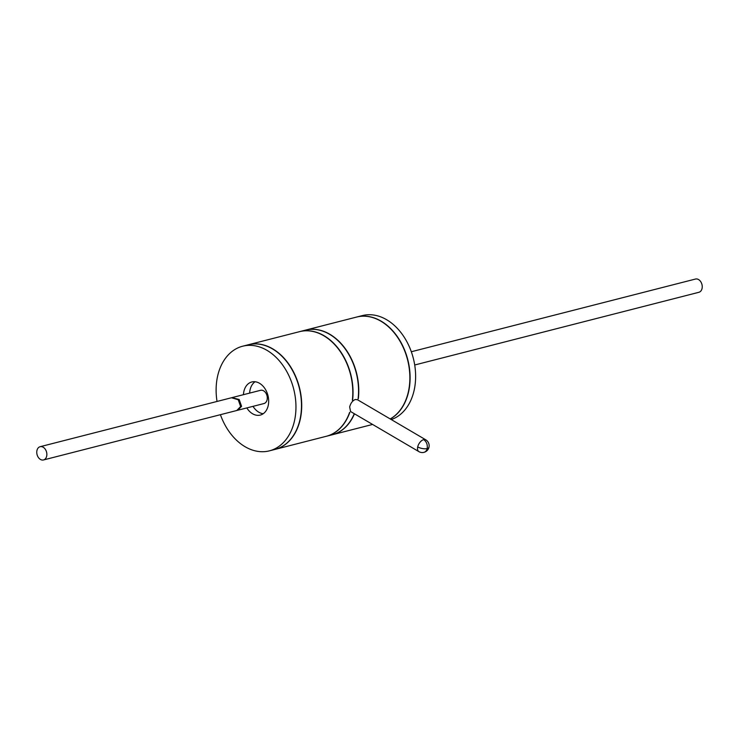 <?xml version="1.0" encoding="UTF-8"?>
<svg xmlns="http://www.w3.org/2000/svg" width="739" height="739" viewBox="0 0 739 739"><rect width="100%" height="100%" fill="white"/><g stroke="black" fill="none" stroke-linecap="round" stroke-linejoin="round"><path stroke-width="1.11" d="M423.696 439.613A6.836 3.871 120.4 0 0 417.711 446.892A6.836 2.762 12.8 0 0 427.17 448.564A6.836 2.762 12.8 0 0 428.98 447.224A6.836 6.836 0 0 0 425.775 439.816A6.836 3.871 120.4 0 0 423.696 439.613C426.569 441.71 427.724 444.693 427.17 448.564A6.836 4.914 75.7 0 1 424.001 452.333A6.836 6.836 0 0 0 428.98 447.224M417.711 446.892A6.836 3.871 120.4 0 0 418.847 451.603L350.572 411.521L349.667 406.94C350.674 403.106 352.568 400.621 355.348 399.485L357.491 399.734L425.775 439.816M390.21 418.939A54.002 38.825 75.7 0 0 408.344 391.929A54.002 38.825 -104.3 0 0 397.259 336.873A54.002 38.825 -104.3 0 0 356.567 317.068L305.475 330.139A54.002 38.825 -104.3 0 1 358.332 398.718L358.101 398.774A54.002 38.825 75.7 0 0 305.244 330.194L299.729 331.608A54.002 38.825 -104.3 0 1 352.586 400.187L352.355 400.252A54.002 38.825 -104.3 0 0 299.498 331.672L248.406 344.734A54.002 38.825 -104.3 0 0 248.295 344.771M326.379 436.269A54.002 38.825 -104.3 0 0 326.49 436.241A54.002 38.825 -104.3 0 0 349.815 412.39L349.584 412.445A54.002 38.825 75.7 0 1 326.259 436.296L275.176 449.367A54.002 38.825 75.7 0 0 300.191 419.595A54.002 38.825 -104.3 0 0 289.106 364.539A54.002 38.825 -104.3 0 0 248.406 344.734M354.286 413.701A54.002 38.825 75.7 0 1 332.014 434.828L326.49 436.241M354.452 413.803A54.002 38.825 75.7 0 1 332.245 434.772A54.002 38.825 75.7 0 1 332.134 434.8M390.266 418.976A54.002 38.825 75.7 0 0 408.575 391.873A54.002 38.825 -104.3 0 0 397.49 336.818A54.002 38.825 -104.3 0 0 356.798 317.013A54.002 38.825 -104.3 0 0 356.678 317.04M391.282 419.567A54.002 38.825 75.7 0 0 414.099 390.46A54.002 38.825 -104.3 0 0 403.014 335.404A54.002 38.825 -104.3 0 0 362.313 315.599L356.798 317.013M232.425 397.508L260.544 390.312A6.836 4.914 75.7 0 1 265.698 392.825A6.836 4.914 75.7 0 1 267.102 399.79A6.836 4.914 75.7 0 1 263.934 403.559L237.247 410.367M231.944 397.656L239.177 399.494L241.579 406.321L237.718 410.265M255.047 381.749A17.089 12.286 -104.3 0 0 250.087 389.804A17.089 12.286 75.7 0 0 249.634 393.111M263.232 413.72A17.089 12.286 75.7 0 1 253.024 406.348M246.826 407.937A17.089 12.286 75.7 0 0 260.276 415.078A17.089 12.286 75.7 0 0 268.192 405.656A17.089 12.286 -104.3 0 0 264.682 388.234A17.089 12.286 -104.3 0 0 251.805 381.971A17.089 12.286 -104.3 0 0 243.888 391.393A17.089 12.286 75.7 0 0 243.436 394.691M242.66 346.212L248.175 344.799A54.002 38.825 -104.3 0 1 288.875 364.604A54.002 38.825 -104.3 0 1 299.96 419.66A54.002 38.825 75.7 0 1 274.945 449.432L269.421 450.845A54.002 38.825 75.7 0 0 294.436 421.064A54.002 38.825 -104.3 0 0 283.351 366.017A54.002 38.825 -104.3 0 0 242.66 346.212A54.002 38.825 -104.3 0 0 217.645 375.985A54.002 38.825 75.7 0 0 217.035 401.453M269.421 450.845A54.002 38.825 75.7 0 1 220.416 414.69M46.668 456.185A6.836 4.914 75.7 0 1 43.509 459.954A6.836 4.914 75.7 0 1 38.354 457.441A6.836 4.914 75.7 0 1 36.95 450.476A6.836 4.914 75.7 0 1 40.118 446.707A6.836 4.914 75.7 0 1 45.264 449.21A6.836 4.914 75.7 0 1 46.668 456.185M40.118 446.707L231.473 397.758L238.235 399.734L240.628 406.561L236.766 410.505L43.509 459.954M411.318 351.746L695.491 279.046A6.836 4.914 75.7 0 1 700.646 281.559A6.836 4.914 75.7 0 1 702.05 288.524A6.836 4.914 75.7 0 1 698.882 292.293L414.708 364.992M372.595 424.445L332.245 434.772M418.847 451.603A6.836 6.836 0 0 0 424.001 452.333"/></g></svg>
